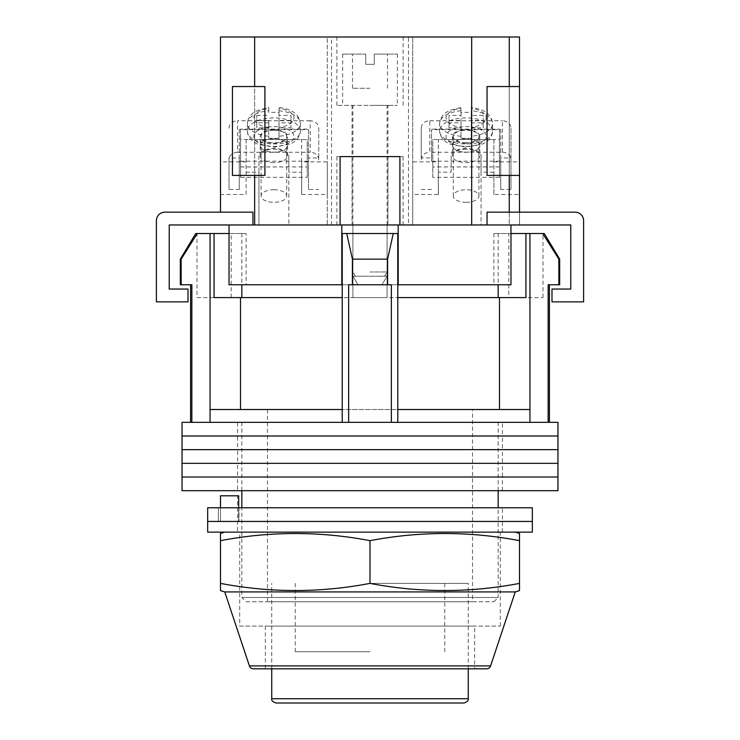 <?xml version="1.0" encoding="UTF-8"?>
<svg xmlns="http://www.w3.org/2000/svg" width="740" height="740" viewBox="0 0 740 740"><rect width="100%" height="100%" fill="white"/><g stroke="black" fill="none" stroke-linecap="round" stroke-linejoin="round"><path stroke-width="0.56" stroke-dasharray="3.7 2.78" d="M237.568 490.685L502.432 490.685L237.568 490.685L237.568 477.013L502.432 477.013L237.568 477.013L237.568 463.342L502.432 463.342L237.568 463.342L237.568 449.67L502.432 449.67L237.568 449.67L237.568 435.999L502.432 435.999L237.568 435.999L237.568 422.327L502.432 422.327L237.568 422.327M502.432 490.685L502.432 477.013L237.568 477.013L502.432 477.013L502.432 463.342L237.568 463.342L502.432 463.342L502.432 449.67L237.568 449.67L502.432 449.67L502.432 435.999L237.568 435.999L502.432 435.999L502.432 422.327M182.031 435.999L557.969 435.999L182.031 435.999M182.031 422.327L557.969 422.327M182.031 449.67L557.969 449.67L182.031 449.67M182.031 463.342L557.969 463.342L182.031 463.342M182.031 477.013L557.969 477.013L182.031 477.013M182.031 490.685L557.969 490.685M472.527 409.516L267.473 409.516L472.527 409.516L472.527 601.759L267.473 601.759L472.527 601.759M267.473 409.516L267.473 601.759M559.671 284.771L548.146 284.771L549.422 284.771L548.146 284.771L548.146 422.327L348.642 422.327L391.358 422.327L391.358 284.771L348.642 284.771L391.358 284.771L348.642 284.771L348.642 422.327L190.578 422.327L191.854 422.327L191.854 284.771L180.329 284.771M180.329 259.139L181.143 259.139L197.284 233.507L195.73 233.507M181.143 284.771L181.143 259.139M544.27 233.507L542.716 233.507L558.857 259.139L559.671 259.139M508.843 297.591L543.012 297.591L508.843 297.591L508.843 233.507L543.012 233.507L508.843 233.507M543.012 297.591L543.012 233.507M352.915 297.591L352.915 233.507L387.085 233.507L352.915 233.507L387.085 233.507L352.915 233.507L352.915 297.591L387.085 297.591L387.085 233.507L387.085 297.591L352.915 297.591M196.988 297.591L231.158 297.591L196.988 297.591L196.988 233.507L231.158 233.507L196.988 233.507M231.158 297.591L231.158 233.507M246.115 601.759L493.885 601.759L246.115 601.759L241.841 597.485L498.159 597.485L498.159 507.77M493.885 601.759L498.159 597.485L241.841 597.485L241.841 507.77M246.115 233.507L229.021 233.507L246.115 233.507L246.115 284.771L229.021 284.771L229.021 233.507L241.841 233.507L197.284 233.507M241.841 233.507L241.841 284.771M214.073 233.507L214.073 297.591L397.769 297.591L342.232 297.591L342.232 409.516L210.058 409.516L210.058 422.327L348.642 422.327M498.159 490.685L498.159 422.327L241.841 422.327L498.159 422.327M241.841 490.685L241.841 422.327M548.146 422.327L391.358 422.327M542.716 233.507L525.927 233.507L525.927 297.591L397.769 297.591L397.769 422.327M191.854 422.327L210.058 422.327M387.594 284.771L387.594 259.139L393.273 233.507L397.769 233.507L342.232 233.507L346.727 233.507L342.232 233.507L342.232 422.327M210.058 233.507L210.058 409.516L342.232 409.516L342.232 233.507L397.769 233.507L346.727 233.507L352.407 259.139L387.594 259.139M352.407 284.771L352.407 259.139M529.942 233.507L529.942 409.516L397.769 409.516L499.491 409.516L397.769 409.516L397.769 233.507L397.769 409.516M529.942 409.516L499.491 409.516L529.942 409.516L529.942 422.327M558.857 284.771L558.857 259.139M499.491 409.516L499.491 297.591M397.769 233.507L397.769 297.591M342.232 409.516L240.509 409.516L240.509 297.591M210.058 409.516L240.509 409.516M342.232 233.507L342.232 297.591M525.927 233.507L498.159 233.507L510.979 233.507L510.979 284.771L341.806 284.771L341.806 233.507L398.194 233.507L398.194 224.969L169.22 224.969L169.22 289.044L188.016 289.044L188.016 301.864L156.399 301.864L156.399 220.696A8.547 8.547 0 0 1 164.946 212.149L252.951 212.149L252.951 224.969L229.021 224.969L252.951 224.969M346.727 233.507L393.273 233.507M238.974 521.441L502.432 521.441L238.974 521.441L238.974 507.77L502.432 507.77L218.346 507.77L238.974 507.77L238.974 521.441M207.663 521.441L532.337 521.441L207.663 521.441M207.663 507.77L532.337 507.77M218.346 507.77L218.346 521.441L218.346 507.77M237.568 532.125L502.432 532.125L237.568 532.125L237.568 495.809L238.678 495.809L238.678 521.441L502.432 521.441L220.483 521.441L238.678 521.441L238.678 507.77M502.432 532.125L502.432 507.77M207.663 532.125L532.337 532.125M220.483 507.77L220.483 521.441L220.483 495.809L237.568 495.809M387.945 156.612L387.945 224.969L352.055 224.969L387.945 224.969L352.055 224.969L387.945 224.969L387.945 156.612L352.055 156.612L352.055 224.969L352.055 156.612L387.945 156.612L336.894 156.612L403.106 156.612L370 156.612L387.945 156.612L387.945 105.348L370 105.348L397.343 105.348L336.894 105.348L387.945 105.348M340.095 224.969L399.905 224.969L340.095 224.969L399.905 224.969L340.095 224.969L340.095 156.612L399.905 156.612L399.905 224.969M397.769 284.771L342.232 284.771M229.021 233.507L229.021 284.771L246.115 284.771M229.021 224.969L229.021 284.771L341.806 284.771L341.806 224.969M510.979 233.507L493.885 233.507L510.979 233.507L510.979 284.771L510.979 224.969L398.194 224.969M398.194 284.771L398.194 233.507L398.194 284.771L398.194 233.507L341.806 233.507L341.806 284.771M398.194 233.507L341.806 233.507M510.979 224.969L570.78 224.969L570.78 289.044L551.985 289.044L551.985 301.864L583.601 301.864L583.601 220.696A8.547 8.547 0 0 0 575.054 212.149L487.049 212.149L487.049 224.969M399.905 156.612L340.095 156.612L399.905 156.612M220.483 590.594L220.483 583.388C270.322 592.897 320.161 592.897 370 583.388L468.254 583.388L370 583.388C419.839 592.897 469.678 592.897 519.517 583.388L519.517 590.594M370 651.737L295.242 651.737L370 651.737M276.02 703L463.98 703M224.756 532.125L515.244 532.125L224.756 532.125M239.704 626.105L500.296 626.105L239.704 626.105L239.704 532.125L500.296 532.125L239.704 532.125M500.296 626.105L500.296 532.125M474.664 626.105L265.336 626.105L474.664 626.105L474.664 668.821L265.336 668.821L474.664 668.821M265.336 626.105L265.336 668.821M253.469 668.821L486.532 668.821M515.244 591.926L224.756 591.926M519.517 533.457L519.517 540.663C469.678 531.154 419.839 531.154 370 540.663C320.161 531.154 270.322 531.154 220.483 540.663L220.483 533.457M519.517 583.388L519.517 540.663M370 583.388L370 540.663M220.483 583.388L220.483 540.663M466.117 149.138A13.671 6.725 180 0 0 452.445 155.863A13.671 6.725 180 0 0 466.117 162.587A13.671 6.725 180 0 0 479.788 155.863A13.671 6.725 180 0 0 466.117 149.138M466.117 138.722A13.671 6.725 180 0 0 452.445 145.447A13.671 6.725 180 0 0 466.117 152.172A13.671 6.725 180 0 0 479.788 145.447A13.671 6.725 180 0 0 466.117 138.722A13.671 6.725 0 0 1 479.788 145.447A13.671 6.725 0 0 1 466.117 152.172A13.671 6.725 0 0 1 452.445 145.447A13.671 6.725 0 0 1 466.117 138.722M432.798 177.35L432.798 139.527L499.445 139.527L499.445 177.35L432.798 177.35L432.798 139.527M432.798 129.112L499.445 129.112L499.445 139.527M499.445 129.112L499.445 177.35M499.445 166.935L432.798 166.935M466.117 143.246A13.671 6.725 0 0 1 452.445 136.521A13.671 6.725 0 0 1 466.117 129.796A13.671 6.725 0 0 1 479.788 136.521A13.671 6.725 0 0 1 466.117 143.246M500.721 129.685L500.721 161.2L431.513 161.2L431.513 129.685L500.721 129.685L500.721 157.953L510.979 157.953L510.979 189.468L500.721 189.468L500.721 161.2M502.432 152.274A8.547 7.437 180 0 1 510.979 159.72L510.979 128.196A8.547 7.437 0 0 0 502.432 120.759L502.432 152.274L429.811 152.274L429.811 120.759A8.547 7.437 0 0 0 421.264 128.196L421.264 157.953L431.513 157.953L431.513 129.685M421.264 128.196L421.264 157.953M510.979 128.196L510.979 157.953M429.811 120.759L502.432 120.759M510.979 159.72L510.979 189.468M431.513 157.953L431.513 161.2M431.513 189.468L421.264 189.468M421.264 159.72A8.547 7.437 180 0 1 429.811 152.274M500.721 189.468L500.721 157.953M466.117 202.335A12.821 6.299 180 0 0 478.937 196.026A12.821 6.299 180 0 0 466.117 189.727A12.821 6.299 180 0 0 453.306 196.026A12.821 6.299 180 0 0 466.117 202.335M466.117 142.82A12.821 6.299 180 0 0 478.937 136.521A12.821 6.299 180 0 0 466.117 130.212A12.821 6.299 180 0 0 453.306 136.521A12.821 6.299 180 0 0 466.117 142.82M460.992 110.723A26.483 13.024 180 0 0 439.634 123.497C440.346 115.755 445.545 112.878 446.535 112.221L450.188 110.26L460.992 107.494L460.992 112.582A26.483 13.024 0 0 1 466.117 112.332A26.483 13.024 0 0 1 471.241 112.582L471.241 122.84L471.241 115.403L483.211 115.403L483.211 120.444L471.241 120.444L471.241 136.28A26.483 13.024 180 0 0 492.609 123.497A26.483 13.024 180 0 0 471.241 110.723L471.241 112.582M471.241 122.84L483.211 122.84L483.211 127.881L471.241 127.881L471.241 138.139A26.483 13.024 0 0 1 466.117 138.389A26.483 13.024 0 0 1 460.992 138.139L460.992 127.465A20.082 9.879 0 0 1 446.044 117.919A20.082 9.879 0 0 1 460.992 108.373L460.992 115.403L449.032 115.403L449.032 120.444L460.992 120.444L460.992 127.465M471.241 138.139L471.241 136.28M471.241 110.723L471.241 115.403M460.992 136.28A26.483 13.024 180 0 1 439.634 123.497L439.634 130.943C439.662 138.26 446.886 143.06 450.114 144.143L466.117 147.223L482.129 144.143C485.348 143.06 492.581 138.26 492.609 130.943A26.483 13.024 0 0 1 466.117 143.967A26.483 13.024 0 0 1 439.634 130.943A26.483 13.024 0 0 1 466.117 117.91A26.483 13.024 0 0 1 492.609 130.943L492.609 123.497C491.157 111.944 480.658 108.752 471.241 107.494L471.241 108.373A20.082 9.879 0 0 1 486.199 117.919A20.082 9.879 0 0 1 471.241 127.465M460.992 112.582L460.992 122.84L449.032 122.84L449.032 127.881L460.992 127.881L460.992 138.139M460.992 127.881L460.992 120.444M471.241 127.881L471.241 120.444M460.992 122.84L460.992 115.403M483.211 127.881L483.211 120.444M483.211 122.84L483.211 115.403M449.032 122.84L449.032 115.403M449.032 127.881L449.032 120.444M273.883 129.796A13.671 6.725 180 0 0 260.212 136.521A13.671 6.725 180 0 0 273.883 143.246A13.671 6.725 180 0 0 287.555 136.521A13.671 6.725 180 0 0 273.883 129.796M273.883 138.722A13.671 6.725 180 0 0 260.212 145.447A13.671 6.725 180 0 0 273.883 152.172A13.671 6.725 180 0 0 287.555 145.447A13.671 6.725 180 0 0 273.883 138.722A13.671 6.725 0 0 1 287.555 145.447A13.671 6.725 0 0 1 273.883 152.172A13.671 6.725 0 0 1 260.212 145.447A13.671 6.725 0 0 1 273.883 138.722M239.279 129.685L239.279 161.2L308.488 161.2L308.488 129.685L239.279 129.685L239.279 157.953L229.021 157.953L229.021 189.468L239.279 189.468L239.279 161.2M310.19 120.759L237.568 120.759L237.568 152.274L310.19 152.274L310.19 120.759A8.547 7.437 180 0 1 318.736 128.196L318.736 157.953L308.488 157.953L308.488 129.685M318.736 128.196L318.736 157.953M237.568 152.274A8.547 7.437 -0 0 0 229.021 159.72L229.021 157.953M229.021 128.196A8.547 7.437 180 0 1 237.568 120.759M229.021 159.72L229.021 189.468M318.736 159.72A8.547 7.437 -0 0 0 310.19 152.274M308.488 157.953L308.488 189.468L318.736 189.468M308.488 189.468L308.488 161.2M239.279 189.468L239.279 157.953M273.883 189.727A12.821 6.299 0 0 1 286.695 196.026A12.821 6.299 0 0 1 273.883 202.335A12.821 6.299 0 0 1 261.063 196.026A12.821 6.299 0 0 1 273.883 189.727M273.883 130.212A12.821 6.299 0 0 1 286.695 136.521A12.821 6.299 0 0 1 273.883 142.82A12.821 6.299 0 0 1 261.063 136.521A12.821 6.299 0 0 1 273.883 130.212M279.008 110.723A26.483 13.024 0 0 1 300.366 123.497C298.914 111.944 288.415 108.752 279.008 107.494L279.008 112.582A26.483 13.024 180 0 0 273.883 112.332A26.483 13.024 180 0 0 268.759 112.582L268.759 108.373A20.082 9.879 180 0 0 253.802 117.919A20.082 9.879 180 0 0 268.759 127.465L268.759 136.28A26.483 13.024 0 0 1 247.391 123.497A26.483 13.024 0 0 1 268.759 110.723L268.759 112.582M268.759 122.84L256.789 122.84L256.789 127.881L268.759 127.881L268.759 138.139A26.483 13.024 180 0 0 273.883 138.389A26.483 13.024 180 0 0 279.008 138.139L279.008 127.465A20.082 9.879 180 0 0 293.956 117.919A20.082 9.879 180 0 0 279.008 108.373L279.008 115.403L290.968 115.403L290.968 120.444L279.008 120.444L279.008 127.465M268.759 138.139L268.759 136.28M256.789 122.84L256.789 115.403L256.789 120.444L268.759 120.444L268.759 127.465M256.789 115.403L268.759 115.403M268.759 110.723L268.759 107.494L257.955 110.26L254.292 112.221C253.311 112.878 248.104 115.755 247.391 123.497L247.391 130.943A26.483 13.024 180 0 0 273.883 143.967A26.483 13.024 180 0 0 300.366 130.943A26.483 13.024 180 0 0 273.883 117.91A26.483 13.024 180 0 0 247.391 130.943C247.419 138.26 254.653 143.06 257.871 144.143L273.883 147.223L289.886 144.143C293.114 143.06 300.338 138.26 300.366 130.943L300.366 123.497A26.483 13.024 0 0 1 279.008 136.28M279.008 112.582L279.008 122.84L290.968 122.84L290.968 127.881L290.968 120.444M279.008 138.139L279.008 127.881L290.968 127.881M279.008 127.881L279.008 120.444M268.759 127.881L268.759 120.444M279.008 122.84L279.008 115.403M256.789 127.881L256.789 120.444M290.968 122.84L290.968 115.403M273.883 162.587A13.671 6.725 0 0 1 260.212 155.863A13.671 6.725 0 0 1 273.883 149.138A13.671 6.725 0 0 1 287.555 155.863A13.671 6.725 0 0 1 273.883 162.587M307.202 177.35L307.202 139.527L240.556 139.527L240.556 177.35L307.202 177.35L307.202 139.527M307.202 129.112L240.556 129.112L240.556 139.527M240.556 129.112L240.556 177.35M240.556 166.935L307.202 166.935M370 276.233L384.522 276.233L370 276.233M370 271.959L387.085 271.959L370 271.959M365.726 64.343L370 64.343L365.726 64.343L365.726 54.085L365.726 64.343L365.726 54.085L342.657 54.085L365.726 54.085L365.726 64.343L374.274 64.343L365.726 64.343M370 88.264L352.481 88.264L370 88.264M374.274 64.343L374.274 54.085L397.343 54.085L374.274 54.085L374.274 64.343L370 64.343L374.274 64.343L374.274 54.085L387.519 54.085L374.274 54.085L374.274 64.343M370 37L336.894 37L370 37M370 224.969L336.894 224.969L370 224.969M258.926 172.189L258.926 224.969L288.831 224.969L288.831 155.863A14.948 7.354 180 0 0 273.883 148.509A14.948 7.354 180 0 0 258.926 155.863L258.926 172.189L246.115 172.189L246.115 139.527L301.652 139.527L301.652 172.189L288.831 172.189L288.831 155.863M331.548 224.969L331.548 37L327.284 37L327.284 161.847L301.652 161.847L301.652 194.509L327.284 194.509L327.284 224.969L481.074 224.969L481.074 155.863L481.074 172.189L493.885 172.189L493.885 139.527L438.348 139.527L438.348 172.189L451.169 172.189L451.169 155.863A14.948 7.354 0 0 1 466.117 148.509A14.948 7.354 0 0 1 481.074 155.863M509.268 86.552L509.268 175.408L487.049 175.408L487.049 86.552L519.517 86.552M509.268 175.408L519.517 175.408M509.268 212.149L509.268 224.969L519.517 224.969L519.517 212.149M471.676 37L471.676 224.969L220.483 224.969L258.926 224.969L258.926 155.863M254.653 86.552L264.911 86.552L264.911 175.408L232.443 175.408L232.443 86.552L254.653 86.552L254.653 175.408M471.676 224.969L509.268 224.969L509.268 37M220.483 161.847L220.483 194.509L246.115 194.509L246.115 161.847L220.483 161.847L220.483 37L327.284 37L327.284 224.969L288.831 224.969L288.831 172.189M481.074 172.189L481.074 224.969L519.517 224.969L519.517 194.509L493.885 194.509L493.885 172.189M352.915 224.969L387.085 224.969L352.915 224.969L352.915 276.233L352.915 224.969M301.652 194.509L301.652 172.189M246.115 194.509L246.115 172.189M220.483 194.509L220.483 212.149M331.548 37L408.452 37L408.452 224.969M408.452 37L412.717 37L412.717 161.847L438.348 161.847L438.348 194.509L412.717 194.509L412.717 224.969L412.717 37L519.517 37L519.517 194.509M438.348 194.509L438.348 172.189M451.169 155.863L451.169 172.189M493.885 194.509L493.885 161.847L519.517 161.847M493.885 161.847L493.885 139.527M438.348 161.847L438.348 139.527M412.717 194.509L412.717 161.847M301.652 161.847L301.652 139.527M246.115 161.847L246.115 139.527M327.284 194.509L327.284 161.847M387.085 276.233L387.085 224.969L387.085 276.233L352.915 276.233L387.085 276.233L381.951 284.771L358.049 284.771L381.951 284.771L387.085 276.233M352.915 276.233L358.049 284.771L352.915 276.233M254.653 37L254.653 224.969M468.254 698.726L271.746 698.726M490.592 665.908L249.408 665.908M466.117 146.391A20.082 9.879 180 0 0 486.199 136.521A20.082 9.879 180 0 0 466.117 126.642A20.082 9.879 180 0 0 446.044 136.521A20.082 9.879 180 0 0 466.117 146.391M273.883 126.642A20.082 9.879 0 0 1 293.956 136.521A20.082 9.879 0 0 1 273.883 146.391A20.082 9.879 0 0 1 253.802 136.521A20.082 9.879 0 0 1 273.883 126.642M498.159 233.507L498.159 284.771M493.885 233.507L493.885 284.771M295.242 651.737L295.242 583.388M468.254 668.821L468.254 583.388M271.746 668.821L271.746 583.388M444.759 651.737L444.759 583.388M452.445 136.521L452.445 155.863M479.788 136.521L479.788 155.863M478.937 196.026L478.937 136.521M453.306 196.026L453.306 136.521M260.212 155.863L260.212 136.521M287.555 155.863L287.555 136.521M286.695 196.026L286.695 136.521M261.063 196.026L261.063 136.521M384.522 276.233L387.085 271.959L387.085 105.348M352.481 88.264L352.481 54.085M397.343 54.085L397.343 105.348M342.657 54.085L342.657 105.348M355.478 276.233L352.915 271.959L352.915 105.348M387.519 88.264L387.519 54.085M352.055 105.348L352.055 156.612M336.894 105.348L336.894 37M336.894 156.612L336.894 224.969M403.106 156.612L403.106 224.969M403.106 105.348L403.106 37"/><path stroke-width="1.11" d="M557.969 435.999L182.031 435.999L182.031 422.327L557.969 422.327L557.969 435.999L182.031 435.999L182.031 449.67L557.969 449.67L557.969 435.999M557.969 463.342L182.031 463.342L182.031 449.67L557.969 449.67L557.969 463.342L182.031 463.342L182.031 477.013L557.969 477.013L557.969 463.342M557.969 490.685L182.031 490.685L182.031 477.013L557.969 477.013L557.969 490.685M181.143 259.139L181.143 284.771L180.329 284.771L180.329 259.139L181.143 259.139L197.284 233.507L210.058 233.507L210.058 409.516L342.232 409.516L342.232 422.327M544.27 233.507L559.671 259.139L558.857 259.139L542.716 233.507L544.27 233.507M241.841 284.771L241.841 297.591M498.159 507.77L498.159 490.685M241.841 507.77L241.841 490.685M549.422 284.771L549.422 422.327M181.143 284.771L191.854 284.771L191.854 422.327M348.642 422.327L348.642 284.771L391.358 284.771L391.358 422.327M558.857 259.139L558.857 284.771L548.146 284.771L548.146 422.327M210.058 233.507L214.073 233.507L214.073 297.591L342.232 297.591M397.769 297.591L525.927 297.591L525.927 233.507L542.716 233.507M210.058 409.516L210.058 422.327M352.407 284.771L352.407 259.139L346.727 233.507M342.232 233.507L342.232 409.516M397.769 233.507L397.769 409.516L529.942 409.516L529.942 422.327M397.769 409.516L397.769 422.327M393.273 233.507L387.594 259.139L352.407 259.139M387.594 284.771L387.594 259.139M529.942 233.507L529.942 409.516M499.491 409.516L499.491 297.591M240.509 409.516L240.509 297.591M510.979 233.507L525.927 233.507M214.073 233.507L229.021 233.507M180.329 259.139L195.73 233.507L197.284 233.507M558.857 284.771L559.671 284.771L559.671 259.139M532.337 521.441L207.663 521.441L207.663 507.77L532.337 507.77L532.337 521.441L207.663 521.441L207.663 532.125L532.337 532.125L532.337 521.441M220.483 507.77L220.483 495.809L238.678 495.809L238.678 507.77M340.095 224.969L340.095 156.612L399.905 156.612L399.905 224.969M342.232 284.771L229.021 284.771L229.021 224.969L510.979 224.969L510.979 284.771L397.769 284.771M341.806 284.771L341.806 233.507L398.194 233.507L398.194 224.969M341.806 233.507L341.806 224.969M398.194 284.771L398.194 233.507M510.979 224.969L570.78 224.969L570.78 289.044L551.985 289.044L551.985 301.864L583.601 301.864L583.601 220.696A8.547 8.547 0 0 0 575.054 212.149L487.049 212.149L487.049 224.969M229.021 224.969L169.22 224.969L169.22 289.044L188.016 289.044L188.016 301.864L156.399 301.864L156.399 220.696A8.547 8.547 0 0 1 164.946 212.149L252.951 212.149L252.951 224.969M463.98 703L276.02 703C272.681 701.835 271.256 700.41 271.746 698.726L468.254 698.726C468.744 700.41 467.319 701.835 463.98 703M224.756 591.926L249.408 665.908A4.274 4.274 0 0 0 253.469 668.821L486.532 668.821A4.274 4.274 0 0 0 490.592 665.908L515.244 591.926L519.517 590.594L519.517 583.388C469.678 592.897 419.839 592.897 370 583.388C320.161 592.897 270.322 592.897 220.483 583.388L220.483 590.594L224.756 591.926L515.244 591.926M224.756 532.125L220.483 533.457L220.483 540.663C270.322 531.154 320.161 531.154 370 540.663C419.839 531.154 469.678 531.154 519.517 540.663L519.517 533.457L515.244 532.125M370 583.388L370 540.663M220.483 583.388L220.483 540.663M519.517 583.388L519.517 540.663M519.517 212.149L519.517 37L509.268 37L509.268 86.552M509.268 175.408L509.268 212.149M471.676 224.969L471.676 37L254.653 37L254.653 86.552M254.653 175.408L254.653 224.969M254.653 37L220.483 37L220.483 212.149M471.676 37L509.268 37M519.517 86.552L487.049 86.552L487.049 175.408L519.517 175.408M232.443 175.408L232.443 86.552L264.911 86.552L264.911 175.408L232.443 175.408M249.408 665.908L490.592 665.908M190.578 284.771L190.578 422.327M498.159 284.771L498.159 297.591M468.254 698.726L468.254 668.821M271.746 698.726L271.746 668.821"/></g></svg>
